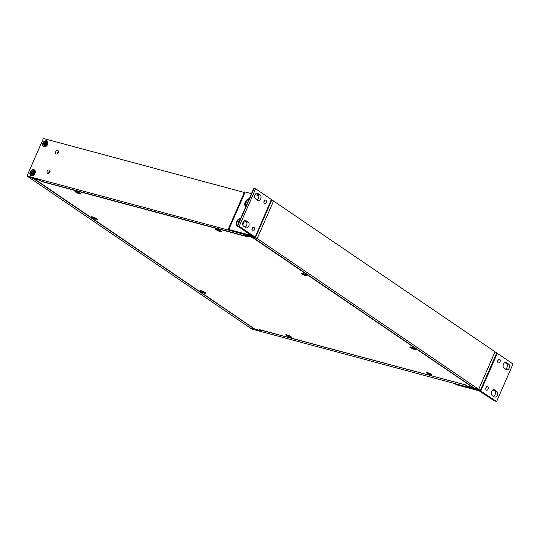 <?xml version="1.0" encoding="UTF-8"?>
<svg xmlns="http://www.w3.org/2000/svg" width="540" height="540" viewBox="0 0 540 540"><rect width="100%" height="100%" fill="white"/><g stroke="black" fill="none" stroke-linecap="round" stroke-linejoin="round"><path stroke-width="0.81" d="M244.31 192.449L43.396 138.47L27 175.993L255.481 237.377L271.87 199.854L495.045 351.79L478.656 389.306L495.045 351.79L496.739 352.944L480.35 390.461L251.87 329.083L28.694 177.147L33.089 178.328L254.57 329.11L250.175 327.929L261.596 330.993L259.902 329.839L465.601 384.952M467.303 386.087L478.656 389.306L474.262 388.132L252.781 237.35L257.168 238.525L273.564 201.008L257.168 238.525L480.35 390.461M467.235 386.242L465.548 385.088M47.615 144.443A3.328 2.444 124.2 0 1 46.46 146.016A3.328 2.444 124.2 0 1 42.485 145.179A3.328 2.444 124.2 0 1 45.488 140.764A3.328 2.444 124.2 0 1 47.729 144.16A3.328 2.444 124.2 0 1 47.615 144.443M35.006 173.306A3.328 2.444 124.2 0 1 33.851 174.879A3.328 2.444 124.2 0 1 29.876 174.042A3.328 2.444 124.2 0 1 32.879 169.628A3.328 2.444 124.2 0 1 35.12 173.016A3.328 2.444 124.2 0 1 35.006 173.306M47.162 171.288A1.883 1.384 124.2 0 1 49.592 170.1A1.883 1.384 124.2 0 1 49.673 172.436A1.883 1.384 124.2 0 1 47.473 173.219A1.883 1.384 124.2 0 1 47.162 171.288M55.64 151.882A1.883 1.384 124.2 0 1 58.07 150.694A1.883 1.384 124.2 0 1 58.158 153.029A1.883 1.384 124.2 0 1 55.951 153.806A1.883 1.384 124.2 0 1 55.64 151.882M271.87 199.854L271.485 199.753M50.092 171.187A1.883 1.384 -55.8 0 0 48.856 172.442A1.883 1.384 -55.8 0 0 48.667 173.279M58.57 151.781A1.883 1.384 -55.8 0 0 57.335 153.036A1.883 1.384 -55.8 0 0 57.145 153.873M247.475 236.547L41.803 181.366L40.109 180.212L28.694 177.147L27 175.993M255.481 237.377L257.168 238.525L245.754 235.46L247.448 236.615M453.985 383.38L479.655 390.278L496.604 401.531L493.87 400.572L479.149 390.839L457.063 384.905L453.985 383.38M480.884 390.825L497.279 353.295L496.719 352.991M497.279 353.295L513 364.001L496.604 401.531M494.444 389.867L496.773 391.453A3.017 1.985 -75 0 1 497.401 395.017A3.017 1.985 -75 0 1 494.802 397.089A3.017 1.985 -75 0 1 494.39 396.907L492.062 395.314A3.017 1.985 -75 0 1 491.434 391.75A3.017 1.985 -75 0 1 494.039 389.678A3.017 1.985 -75 0 1 494.444 389.867L493.587 389.63M506.358 362.596L508.687 364.183A3.017 1.985 -75 0 1 509.315 367.747A3.017 1.985 -75 0 1 506.716 369.826A3.017 1.985 -75 0 1 506.304 369.637L503.975 368.05A3.017 1.985 -75 0 1 503.348 364.48A3.017 1.985 -75 0 1 505.946 362.408A3.017 1.985 -75 0 1 506.358 362.596L505.501 362.367M486.311 390.089A1.897 1.249 -75 0 1 485.919 387.848A1.897 1.249 -75 0 1 487.553 386.546A1.897 1.249 -75 0 1 488.261 388.699A1.897 1.249 -75 0 1 486.567 390.204A1.897 1.249 -75 0 1 486.311 390.089M498.224 362.819A1.897 1.249 -75 0 1 497.833 360.578A1.897 1.249 -75 0 1 499.466 359.276A1.897 1.249 -75 0 1 500.175 361.429A1.897 1.249 -75 0 1 498.481 362.934A1.897 1.249 -75 0 1 498.224 362.819M493.634 396.387A3.017 1.985 105 0 0 495.396 393.687A3.017 1.985 105 0 0 494.579 390.859L493.007 389.792M505.548 369.117A3.017 1.985 105 0 0 507.31 366.417A3.017 1.985 105 0 0 506.493 363.589L504.92 362.522M485.757 388.827A1.897 1.249 105 0 0 486.162 387.329M497.671 361.557A1.897 1.249 105 0 0 498.076 360.065M255.123 237.209L271.343 199.483L255.123 237.209L229.115 230.29L228.13 229.48L228.805 229.513L245.201 191.984L244.526 191.943L228.13 229.48M258.734 195.615L255.11 194.643M251.458 193.664L245.201 191.984M271.343 199.483L255.623 188.777L253.78 188.359L237.377 225.889L239.22 226.307L254.948 237.013M237.377 225.889L251.235 235.467L228.805 229.513M244.087 220.84A4.752 3.49 124.2 0 1 243.79 222.959A4.752 3.49 124.2 0 1 242.744 224.829M238.613 226.8A4.752 3.49 124.2 0 1 236.385 222.446A4.752 3.49 124.2 0 1 240.793 218.079M245.734 206.773A4.752 3.49 124.2 0 1 245.187 202.102A4.752 3.49 124.2 0 1 249.271 198.673M257.776 200.441L255.447 198.855A3.017 1.985 -75 0 1 254.826 195.291A3.017 1.985 -75 0 1 257.425 193.212A3.017 1.985 -75 0 1 257.83 193.401L260.159 194.987A3.017 1.985 -75 0 1 260.786 198.558A3.017 1.985 -75 0 1 258.188 200.63A3.017 1.985 -75 0 1 257.776 200.441M245.862 227.711L243.533 226.125A3.017 1.985 -75 0 1 242.912 222.561A3.017 1.985 -75 0 1 245.511 220.482A3.017 1.985 -75 0 1 245.916 220.671L248.245 222.257A3.017 1.985 -75 0 1 248.873 225.821A3.017 1.985 -75 0 1 246.274 227.9A3.017 1.985 -75 0 1 245.862 227.711M265.91 200.219A1.897 1.249 -75 0 1 266.301 202.46A1.897 1.249 -75 0 1 264.674 203.762A1.897 1.249 -75 0 1 263.959 201.609A1.897 1.249 -75 0 1 265.653 200.104A1.897 1.249 -75 0 1 265.91 200.219M253.996 227.489A1.897 1.249 -75 0 1 254.387 229.73A1.897 1.249 -75 0 1 252.761 231.032A1.897 1.249 -75 0 1 252.045 228.879A1.897 1.249 -75 0 1 253.739 227.367A1.897 1.249 -75 0 1 253.996 227.489M255.623 188.777L239.22 226.307M257.02 199.922A3.017 1.985 105 0 0 258.781 197.228A3.017 1.985 105 0 0 257.965 194.4L256.392 193.327M245.106 227.191A3.017 1.985 105 0 0 246.868 224.492A3.017 1.985 105 0 0 246.051 221.67L244.478 220.597M263.864 202.385A1.897 1.249 105 0 0 264.263 200.887M251.951 229.655A1.897 1.249 105 0 0 252.356 228.157M79.96 193.118A2.579 0.432 23.6 0 1 80.291 193.462A2.579 0.432 23.6 0 1 80.291 193.529A2.579 0.432 23.6 0 1 80.224 193.583M75.566 191.552A2.579 0.432 23.6 0 1 75.559 191.464A2.579 0.432 23.6 0 1 75.607 191.417A2.579 0.432 23.6 0 1 76.086 191.423A3.186 0.533 23.6 0 1 79.056 192.605A3.186 0.533 23.6 0 1 80.784 193.826A3.186 0.533 23.6 0 1 77.652 193.131A3.186 0.533 23.6 0 1 75.013 191.302A3.186 0.533 23.6 0 1 76.073 191.423M75.985 192.132A2.579 0.432 23.6 0 1 75.499 191.606A2.579 0.432 23.6 0 1 78.037 192.24A2.579 0.432 23.6 0 1 80.231 193.671A2.579 0.432 23.6 0 1 78.543 193.381A2.579 0.432 23.6 0 1 75.985 192.132M77.483 192.463L79.022 192.996L77.537 192.348M220.482 230.837A2.579 0.432 23.6 0 1 220.806 231.181A2.579 0.432 23.6 0 1 220.806 231.248A2.579 0.432 23.6 0 1 220.739 231.302M216.081 229.271A2.579 0.432 23.6 0 1 216.081 229.183A2.579 0.432 23.6 0 1 216.128 229.136A2.579 0.432 23.6 0 1 216.607 229.142A3.186 0.533 23.6 0 1 219.571 230.324A3.186 0.533 23.6 0 1 221.299 231.545A3.186 0.533 23.6 0 1 218.167 230.843A3.186 0.533 23.6 0 1 215.528 229.021A3.186 0.533 23.6 0 1 216.594 229.136M216.506 229.851A2.579 0.432 23.6 0 1 216.02 229.325A2.579 0.432 23.6 0 1 218.558 229.959A2.579 0.432 23.6 0 1 220.745 231.39A2.579 0.432 23.6 0 1 219.065 231.093A2.579 0.432 23.6 0 1 216.506 229.851M218.005 230.182L219.544 230.715L218.761 230.526L219.024 230.857L217.222 229.993L218.059 230.067M290.75 336.528A2.579 0.432 23.6 0 1 291.08 336.879A2.579 0.432 23.6 0 1 291.08 336.947A2.579 0.432 23.6 0 1 291.013 337M286.355 334.962A2.579 0.432 23.6 0 1 286.349 334.881A2.579 0.432 23.6 0 1 286.396 334.834A2.579 0.432 23.6 0 1 286.51 334.807A2.579 0.432 23.6 0 1 286.875 334.841A3.186 0.533 23.6 0 1 289.845 336.022A3.186 0.533 23.6 0 1 291.573 337.237A3.186 0.533 23.6 0 1 288.434 336.541A3.186 0.533 23.6 0 1 285.795 334.719A3.186 0.533 23.6 0 1 286.862 334.834M286.45 334.949A2.579 0.432 23.6 0 1 289.184 335.812A2.579 0.432 23.6 0 1 291.019 337.082A2.579 0.432 23.6 0 1 288.475 336.447A2.579 0.432 23.6 0 1 286.288 335.016A2.579 0.432 23.6 0 1 286.45 334.949M288.529 335.927L289.818 336.596M288.353 336.184L289.798 336.67M96.471 218.619A2.579 0.432 23.6 0 1 96.802 218.97A2.579 0.432 23.6 0 1 96.802 219.038A2.579 0.432 23.6 0 1 96.734 219.091M92.077 217.053A2.579 0.432 23.6 0 1 92.07 216.972A2.579 0.432 23.6 0 1 92.117 216.925A2.579 0.432 23.6 0 1 92.597 216.931M92.495 217.64A2.579 0.432 23.6 0 1 92.009 217.107A2.579 0.432 23.6 0 1 94.547 217.748A2.579 0.432 23.6 0 1 96.741 219.179A2.579 0.432 23.6 0 1 95.053 218.882A2.579 0.432 23.6 0 1 92.495 217.64M95.519 218.498L94.048 217.856M93.42 217.559L95.29 218.342M204.95 292.424A2.579 0.432 23.6 0 1 205.274 292.775A2.579 0.432 23.6 0 1 205.274 292.842A2.579 0.432 23.6 0 1 205.207 292.896M200.549 290.858A2.579 0.432 23.6 0 1 200.549 290.776A2.579 0.432 23.6 0 1 200.597 290.729A2.579 0.432 23.6 0 1 201.076 290.736M200.975 291.445A2.579 0.432 23.6 0 1 200.488 290.912A2.579 0.432 23.6 0 1 203.026 291.546A2.579 0.432 23.6 0 1 205.214 292.984A2.579 0.432 23.6 0 1 203.533 292.687A2.579 0.432 23.6 0 1 200.975 291.445M202.216 291.452L203.81 292.531L201.69 291.587L202.527 291.661M201.893 291.357L202.473 291.776M306.281 274.934A2.579 0.432 23.6 0 1 306.612 275.285A2.579 0.432 23.6 0 1 306.612 275.353A2.579 0.432 23.6 0 1 306.545 275.407M301.887 273.368A2.579 0.432 23.6 0 1 301.88 273.287A2.579 0.432 23.6 0 1 301.928 273.24A2.579 0.432 23.6 0 1 302.407 273.247A3.186 0.533 23.6 0 1 305.377 274.428A3.186 0.533 23.6 0 1 307.105 275.65A3.186 0.533 23.6 0 1 303.966 274.948A3.186 0.533 23.6 0 1 301.327 273.125A3.186 0.533 23.6 0 1 302.393 273.24M302.306 273.956A2.579 0.432 23.6 0 1 301.82 273.422A2.579 0.432 23.6 0 1 304.358 274.064A2.579 0.432 23.6 0 1 306.551 275.495A2.579 0.432 23.6 0 1 304.864 275.197A2.579 0.432 23.6 0 1 302.306 273.956M305.343 274.82L304.56 274.631L304.823 274.961L303.028 274.097L303.858 274.172M305.1 274.658L303.804 274.286M414.761 348.739A2.579 0.432 23.6 0 1 415.085 349.09A2.579 0.432 23.6 0 1 415.085 349.157A2.579 0.432 23.6 0 1 415.017 349.211M410.36 347.173A2.579 0.432 23.6 0 1 410.353 347.092A2.579 0.432 23.6 0 1 410.407 347.045A2.579 0.432 23.6 0 1 410.886 347.051A3.186 0.533 23.6 0 1 413.849 348.233A3.186 0.533 23.6 0 1 415.577 349.454A3.186 0.533 23.6 0 1 412.445 348.752A3.186 0.533 23.6 0 1 409.806 346.93A3.186 0.533 23.6 0 1 410.873 347.045M410.785 347.76A2.579 0.432 23.6 0 1 410.292 347.227A2.579 0.432 23.6 0 1 412.837 347.868A2.579 0.432 23.6 0 1 415.024 349.299A2.579 0.432 23.6 0 1 413.343 349.002A2.579 0.432 23.6 0 1 410.785 347.76M413.802 348.617L412.337 347.976M411.703 347.679L412.283 348.091M413.579 348.462L412.02 347.76M431.264 374.247A2.579 0.432 23.6 0 1 431.595 374.598A2.579 0.432 23.6 0 1 431.595 374.666A2.579 0.432 23.6 0 1 431.527 374.713M426.87 372.681A2.579 0.432 23.6 0 1 426.863 372.593A2.579 0.432 23.6 0 1 426.917 372.553A2.579 0.432 23.6 0 1 427.397 372.553M427.295 373.262A2.579 0.432 23.6 0 1 426.803 372.735A2.579 0.432 23.6 0 1 429.34 373.37A2.579 0.432 23.6 0 1 431.534 374.8A2.579 0.432 23.6 0 1 429.854 374.51A2.579 0.432 23.6 0 1 427.295 373.262M430.326 374.132L428.848 373.478M428.213 373.181L428.794 373.599M430.09 373.964L428.524 373.268M246.038 206.064A4.023 2.957 124.2 0 1 245.72 202.244A4.023 2.957 124.2 0 1 248.96 199.382M247.651 202.372L247.057 202.088L246.659 203.013L247.347 203.074M247.057 202.088L247.61 202.466M243.857 221.036A4.023 2.957 124.2 0 1 243.749 222.845A4.023 2.957 124.2 0 1 242.73 224.782M237.56 225.47A4.023 2.957 124.2 0 1 237.242 221.657A4.023 2.957 124.2 0 1 240.482 218.788M243.5 221.441A4.023 2.957 124.2 0 1 242.656 224.032M239.173 221.785L238.579 221.495L238.174 222.419L238.869 222.48M238.579 221.495L239.132 221.879M30.49 172.091A2.876 2.113 124.2 0 1 34.202 170.275A2.876 2.113 124.2 0 1 34.331 173.84A2.876 2.113 124.2 0 1 30.962 175.028A2.876 2.113 124.2 0 1 30.49 172.091M31.927 173.198L30.976 173.671L31.901 172.976L31.381 174.44L32.218 174.326M32.299 172.071L32.103 171.079L32.461 171.983L31.266 171.774L30.861 172.712L31.901 172.976M33.413 171.464L33.028 170.667L32.461 171.983L32.103 171.079M33.433 172.247L33.183 171.835L33.784 170.869L33.028 170.667M33.21 172.152L34.196 171.639L33.264 172.328L34.027 173.178M32.866 173.239L33.062 174.231L32.684 173.353L33.898 173.529L34.303 172.591L33.311 172.537M33.163 173.104L33.865 173.462L33.163 173.104M31.381 174.44L32.137 174.643L32.684 173.353L33.062 174.231M33.898 173.529L33.851 173.502A1.971 1.451 124.2 0 0 34.229 172.638L33.898 173.529M31.266 171.774L31.995 172.199M33.541 172.881L32.542 172.058M43.099 143.228A2.876 2.113 124.2 0 1 46.811 141.419A2.876 2.113 124.2 0 1 46.94 144.983A2.876 2.113 124.2 0 1 43.571 146.171A2.876 2.113 124.2 0 1 43.099 143.228M44.537 144.335L43.585 144.808L44.51 144.119L43.99 145.577L44.827 145.469M44.908 143.208L44.712 142.216L45.07 143.12L43.875 142.918L43.47 143.856L44.51 144.119M46.022 142.601L45.637 141.804L45.07 143.12L44.712 142.216M46.042 143.383L45.792 142.972L46.393 142.007L45.637 141.804M45.819 143.289L46.805 142.776L45.873 143.471L46.636 144.315M46.453 144.639L46.913 143.734L45.92 143.681M45.475 144.376L45.671 145.368L45.292 144.49L46.508 144.673L46.831 143.782A1.971 1.451 124.2 0 1 46.46 144.639M46.474 144.599L45.772 144.248L46.474 144.605M43.99 145.577L44.746 145.78L45.292 144.49L45.671 145.368M43.875 142.918L44.604 143.336M46.15 144.018L45.151 143.201M33.804 178.726L39.785 180.333L41.479 181.487L248.042 236.932L246.348 235.778L252.329 237.384L473.229 387.68L467.249 386.073L465.554 384.919L258.998 329.474L260.692 330.629L254.704 329.022L33.885 178.538M201.062 290.729A3.186 0.533 23.6 0 1 204.039 291.917A3.186 0.533 23.6 0 1 205.767 293.132A3.186 0.533 23.6 0 1 202.635 292.437A3.186 0.533 23.6 0 1 199.996 290.615A3.186 0.533 23.6 0 1 201.062 290.729M92.583 216.925A3.186 0.533 23.6 0 1 95.567 218.113A3.186 0.533 23.6 0 1 97.294 219.328A3.186 0.533 23.6 0 1 94.163 218.632A3.186 0.533 23.6 0 1 91.517 216.81A3.186 0.533 23.6 0 1 92.583 216.925M427.383 372.553A3.186 0.533 23.6 0 1 430.36 373.741A3.186 0.533 23.6 0 1 432.088 374.956A3.186 0.533 23.6 0 1 428.956 374.261A3.186 0.533 23.6 0 1 426.317 372.431A3.186 0.533 23.6 0 1 427.383 372.553M57.233 153.306L57.645 153.583M494.579 390.859L496.773 391.453M506.493 363.589L508.687 364.183M254.117 188.372L237.715 225.902M257.83 193.401L256.973 193.172M257.965 194.4L260.159 194.987M245.916 220.671L245.059 220.441M246.051 221.67L248.245 222.257M246.861 203.026A2.336 1.715 124.2 0 1 247.232 202.196M238.383 222.44A2.336 1.715 124.2 0 1 238.754 221.603M31.982 173.475L32.373 173.738M32.17 174.521A1.971 1.451 124.2 0 1 31.543 174.332M33.055 170.869A1.971 1.451 124.2 0 1 33.689 171.025M31.07 172.719A1.971 1.451 124.2 0 1 31.435 171.889M32.825 173.279L31.88 172.793M33.136 171.956L32.751 171.72M33.406 172.577L34.054 173.131M44.591 144.612L44.982 144.875M44.78 145.658A1.971 1.451 124.2 0 1 44.152 145.476M45.664 142.013A1.971 1.451 124.2 0 1 46.298 142.162M43.679 143.856A1.971 1.451 124.2 0 1 44.044 143.033M45.434 144.423L44.489 143.93M45.745 143.093L45.36 142.857M46.015 143.714L46.663 144.268M57.524 152.678L58.117 153.083M289.319 336.103L288.947 335.921M243.56 223.513L243.749 222.845M31.826 172.746L32.873 173.279M44.435 143.89L45.481 144.416"/></g></svg>
